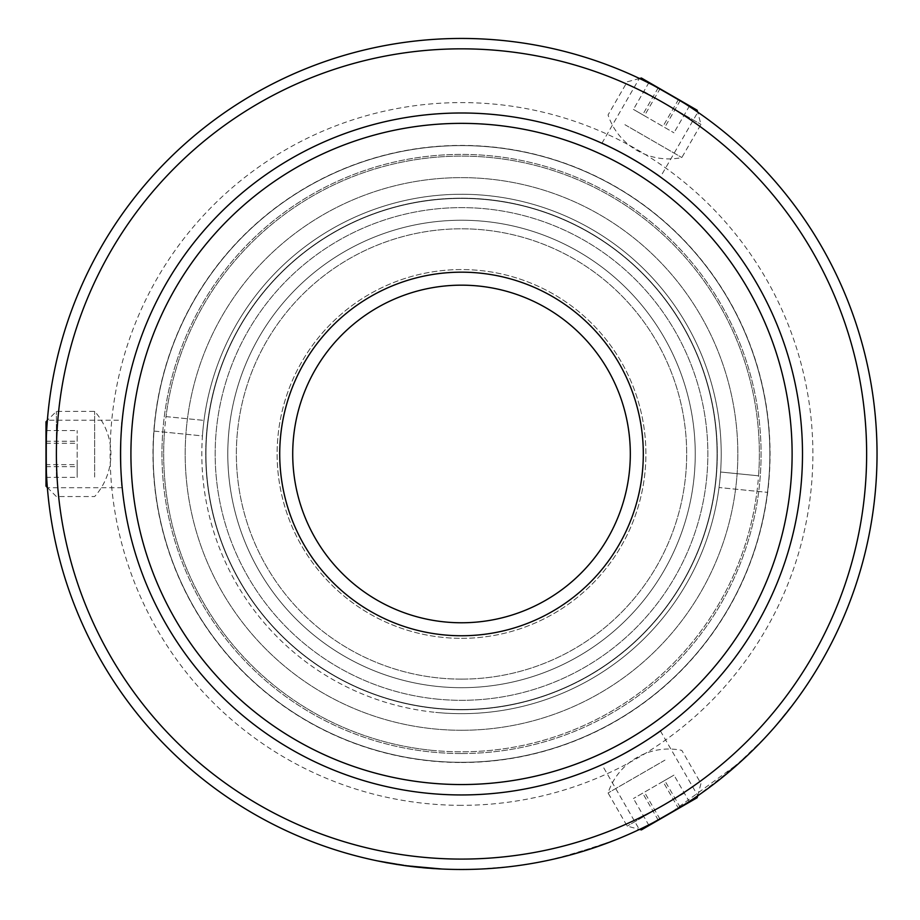 <?xml version="1.0" encoding="UTF-8"?>
<svg xmlns="http://www.w3.org/2000/svg" width="920" height="920" viewBox="0 0 920 920"><rect width="100%" height="100%" fill="white"/><g stroke="black" fill="none" stroke-linecap="round" stroke-linejoin="round"><path stroke-width="0.69" stroke-dasharray="4.6 3.45" d="M461.518 794.949A340.986 340.986 0 0 0 756.815 283.475A340.986 340.986 0 0 0 166.221 283.475A340.986 340.986 0 0 0 461.518 794.949A340.986 340.986 0 0 0 756.815 283.475A340.986 340.986 0 0 0 166.221 283.475A340.986 340.986 0 0 0 461.518 794.949A340.986 340.986 0 0 0 756.815 283.475A340.986 340.986 0 0 0 166.221 283.475A340.986 340.986 0 0 0 461.518 794.949M461.518 869.481A415.518 415.518 0 0 1 101.671 246.203A415.518 415.518 0 0 1 821.364 246.203A415.518 415.518 0 0 1 461.518 869.481M395.105 864.133L434.205 868.583L398.498 864.673L418.577 867.249M434.355 868.583L439.541 868.894L434.355 868.583M430.698 868.331L424.292 867.801M419.313 867.33L379.397 861.281M442.198 869.032L405.8 865.72M392.276 863.673L393.772 863.914M422.107 867.606L429.904 868.273M122.21 487.726L47.368 487.726C45.885 489.796 45.885 418.128 47.368 420.198L122.21 420.198C120.382 418.128 120.382 489.796 122.21 487.726C120.382 489.796 120.382 418.128 122.21 420.198M660.41 730.928L697.82 795.742C700.361 795.995 638.307 831.829 639.342 829.495L601.933 764.692C601.047 767.303 663.113 731.469 660.41 730.928C663.113 731.469 601.047 767.303 601.933 764.692M601.933 143.232L639.342 78.43C638.307 76.096 700.361 111.929 697.82 112.182L660.41 176.996C663.113 176.456 601.047 140.622 601.933 143.232C601.047 140.622 663.113 176.456 660.41 176.996M461.518 762.519A308.556 308.556 0 0 0 728.732 299.69A308.556 308.556 0 0 0 194.304 299.69A308.556 308.556 0 0 0 461.518 762.519M461.518 805.333A351.371 351.371 0 0 1 157.216 278.277A351.371 351.371 0 0 1 765.808 278.277A351.371 351.371 0 0 1 461.518 805.333M461.518 859.084A405.122 405.122 0 0 0 812.36 251.401A405.122 405.122 0 0 0 110.664 251.401A405.122 405.122 0 0 0 461.518 859.084M396.025 864.34L419.072 867.353M439.541 868.894L405.835 865.777M405.616 865.755L434.205 868.583M431.825 868.468L428.099 868.181M422.728 867.721L415.265 866.95M377.234 860.89L385.698 862.557M387.32 862.799L413.425 866.686M461.518 762.3A308.338 308.338 0 0 0 728.548 299.793A308.338 308.338 0 0 0 194.476 299.793A308.338 308.338 0 0 0 461.518 762.3A308.338 308.338 0 0 0 728.548 299.793A308.338 308.338 0 0 0 194.476 299.793A308.338 308.338 0 0 0 461.518 762.3A308.338 308.338 0 0 0 728.548 299.793A308.338 308.338 0 0 0 194.476 299.793A308.338 308.338 0 0 0 461.518 762.3M461.518 730.273A276.31 276.31 0 0 0 700.81 315.801A276.31 276.31 0 0 0 222.214 315.801A276.31 276.31 0 0 0 461.518 730.273A276.31 276.31 0 0 0 700.81 315.801A276.31 276.31 0 0 0 222.214 315.801A276.31 276.31 0 0 0 461.518 730.273M461.518 753.526A299.563 299.563 0 0 0 720.946 304.186A299.563 299.563 0 0 0 202.089 304.186A299.563 299.563 0 0 0 461.518 753.526A299.563 299.563 0 0 0 720.946 304.186A299.563 299.563 0 0 0 202.089 304.186A299.563 299.563 0 0 0 461.518 753.526M461.518 635.755A181.792 181.792 0 0 0 618.953 363.066A181.792 181.792 0 0 0 304.083 363.066A181.792 181.792 0 0 0 461.518 635.755M461.518 679.121A225.158 225.158 0 0 0 656.512 341.389A225.158 225.158 0 0 0 266.524 341.389A225.158 225.158 0 0 0 461.518 679.121A225.158 225.158 0 0 0 656.512 341.389A225.158 225.158 0 0 0 266.524 341.389A225.158 225.158 0 0 0 461.518 679.121M461.518 709.769A255.806 255.806 0 0 0 683.043 326.059A255.806 255.806 0 0 0 239.982 326.059A255.806 255.806 0 0 0 461.518 709.769A255.806 255.806 0 0 0 683.043 326.059A255.806 255.806 0 0 0 239.982 326.059A255.806 255.806 0 0 0 461.518 709.769M461.518 709.504A255.541 255.541 0 0 0 682.824 326.197A255.541 255.541 0 0 0 240.212 326.197A255.541 255.541 0 0 0 461.518 709.504A255.541 255.541 0 0 0 682.824 326.197A255.541 255.541 0 0 0 240.212 326.197A255.541 255.541 0 0 0 461.518 709.504M461.518 638.342A184.38 184.38 0 0 0 621.195 361.767A184.38 184.38 0 0 0 301.829 361.767A184.38 184.38 0 0 0 461.518 638.342A184.38 184.38 0 0 0 621.195 361.767A184.38 184.38 0 0 0 301.829 361.767A184.38 184.38 0 0 0 461.518 638.342M461.518 622.771A168.808 168.808 0 0 0 607.706 369.564A168.808 168.808 0 0 0 315.33 369.564A168.808 168.808 0 0 0 461.518 622.771M461.518 687.688A233.726 233.726 0 0 0 663.929 337.099A233.726 233.726 0 0 0 259.106 337.099A233.726 233.726 0 0 0 461.518 687.688A233.726 233.726 0 0 0 663.929 337.099A233.726 233.726 0 0 0 259.106 337.099A233.726 233.726 0 0 0 461.518 687.688M166.014 416.61L203.998 420.405L166.014 416.61A297.85 297.85 0 0 1 491.119 157.596A297.85 297.85 0 0 1 758.563 475.812L720.578 472.017L758.563 475.812M155.526 415.564A308.395 308.395 0 0 0 153.973 431.066L202.446 435.907A259.693 259.693 0 0 1 487.324 195.558A259.693 259.693 0 0 1 719.037 487.519L767.51 492.361L719.037 487.519A259.693 259.693 0 0 1 435.7 712.379A259.693 259.693 0 0 0 698.211 347.116A259.693 259.693 0 0 0 250.631 302.404A259.693 259.693 0 0 0 435.7 712.379A259.693 259.693 0 0 1 202.446 435.907L153.973 431.066A308.395 308.395 0 0 0 430.859 760.828A308.395 308.395 0 0 0 769.051 476.859A308.395 308.395 0 0 0 492.166 147.096A308.395 308.395 0 0 0 155.526 415.564M164.473 432.112A297.85 297.85 0 0 0 431.905 750.329A297.85 297.85 0 0 0 757.01 491.315M430.859 760.828A308.395 308.395 0 0 0 742.589 327.083A308.395 308.395 0 0 0 211.094 273.987A308.395 308.395 0 0 0 430.859 760.828M431.905 750.329A297.85 297.85 0 0 0 732.987 331.418A297.85 297.85 0 0 0 219.65 280.14A297.85 297.85 0 0 0 431.905 750.329M437.023 699.096A246.353 246.353 0 0 0 686.044 352.601A246.353 246.353 0 0 0 261.476 310.19A246.353 246.353 0 0 0 437.023 699.096A246.353 246.353 0 0 0 686.044 352.601A246.353 246.353 0 0 0 261.476 310.19A246.353 246.353 0 0 0 437.023 699.096M662.94 781.482L633.431 798.525L673.957 775.123L662.94 781.482L678.523 808.473L689.54 802.113L649.014 825.505L678.523 808.473M658.26 820.168L642.678 793.178M649.014 825.505L633.431 798.525M660.019 819.145L644.437 792.166M680.282 807.449L664.7 780.459M689.54 802.113L673.957 775.123M684.1 793.258L627.198 826.114L684.1 793.258M697.164 797.709L641.389 829.909M664.964 760.115L608.062 792.971L664.964 760.115M644.437 115.759L673.957 132.802L633.431 109.411L644.437 115.759L660.019 88.78L649.014 82.42L689.54 105.811L660.019 88.78M680.282 100.475L664.7 127.466M689.54 105.811L673.957 132.802M678.523 99.452L662.94 126.442M658.26 87.757L642.678 114.747M649.014 82.42L633.431 109.411M644.057 91.551L700.959 124.407L644.057 91.551M641.389 78.016L697.164 110.216M624.921 124.695L681.823 157.55L624.921 124.695M77.165 464.646L77.165 430.56L77.165 477.365L77.165 464.646L46 464.646L46 477.365L46 430.56L46 464.646M46 441.243L77.165 441.243M46 430.56L77.165 430.56M46 443.279L77.165 443.279M46 466.681L77.165 466.681M46 477.365L77.165 477.365M56.384 477.077L56.384 411.378L56.384 477.077M46 486.162L46 421.762M94.656 477.077L94.656 411.378L94.656 477.077M477.192 869.181L461.61 869.469L477.284 869.17L508.288 866.835L523.79 864.777L508.254 866.835L477.192 869.181M794.339 702.719L808.806 682.077A415.518 415.518 122.4 0 1 797.26 698.763L772.972 728.996L794.339 702.719M748.972 753.986L712.321 785.243L734.022 767.625L765.992 736.702A415.518 415.518 0 0 1 748.972 753.997M586.097 850.356L603.451 844.48L557.301 858.279L533.542 863.178L548.826 860.2L586.097 850.356M614.87 840.132L637.146 830.53L622.909 836.843L586.73 850.16L569.146 855.289L614.87 840.144M732.803 768.694L740.036 762.312L669.38 813.74L695.761 797.157L732.803 768.683M646.507 826.022L660.318 818.823L646.507 826.022M322.943 62.238A415.518 415.518 161.8 0 1 344.275 55.326L322.943 62.238M305.946 68.666A415.518 415.518 -21.5 0 1 318.791 63.733L305.946 68.678M281.025 79.695A415.518 415.518 155.6 0 1 301.472 70.507L281.025 79.695M276.667 81.834L256.864 92.345A415.518 415.518 151.8 0 1 276.655 81.834M272.584 83.892L258.175 91.609L272.584 83.892M233.231 106.777L252.85 94.645L233.231 106.777M210.945 122.509L229.724 109.112L210.945 122.509M193.189 136.712L207.103 125.442L193.189 136.712M548.826 860.2A415.506 415.506 0 0 0 567.582 855.703L548.826 860.2M755.182 747.914L741.232 761.219A415.518 415.518 0 0 0 755.182 747.925M789.532 709.009A415.506 415.506 -50 0 1 783.058 717.129A415.518 415.518 -52.2 0 0 789.544 709.009C796.513 699.879 796.513 699.879 789.544 709.009M697.659 795.857L700.959 783.518L681.823 750.375A63.882 63.882 0 0 0 608.062 792.971L627.198 826.114L639.526 829.414M639.526 78.51L627.198 81.823L608.062 114.954A63.882 63.882 0 0 0 681.823 157.55L700.959 124.407L697.659 112.067M47.357 487.519L56.384 496.558L94.656 496.558A63.882 63.882 0 0 0 94.656 411.378L56.384 411.378L47.357 420.405"/><path stroke-width="1.38" d="M461.518 794.949A340.986 340.986 0 0 0 756.815 283.475A340.986 340.986 0 0 0 166.221 283.475A340.986 340.986 0 0 0 461.518 794.949M461.518 784.553A330.591 330.591 0 0 1 175.214 288.661A330.591 330.591 0 0 1 747.822 288.661A330.591 330.591 0 0 1 461.518 784.553M461.518 635.755A181.792 181.792 0 0 0 618.953 363.066A181.792 181.792 0 0 0 304.083 363.066A181.792 181.792 0 0 0 461.518 635.755M461.518 869.481A415.518 415.518 0 0 0 821.364 246.203A415.518 415.518 0 0 0 101.671 246.203A415.518 415.518 0 0 0 461.518 869.481M461.518 859.084A405.122 405.122 0 0 1 110.664 251.401A405.122 405.122 0 0 1 812.36 251.401A405.122 405.122 0 0 1 461.518 859.084M429.904 868.273L430.698 868.331M424.292 867.801L419.313 867.33M379.397 861.281L405.8 865.72L442.198 869.032L405.8 865.777L439.541 868.951M405.616 865.755L392.276 863.673M393.772 863.914L395.105 864.133M418.577 867.249L422.107 867.606M47.368 420.198C45.885 418.128 45.885 489.796 47.368 487.726M639.342 829.495C638.307 831.829 700.361 795.995 697.82 795.742M697.82 112.182C700.361 111.929 638.307 76.096 639.342 78.43M418.876 867.341L442.198 869.032M413.103 866.697L396.025 864.34M415.921 867.019L416.541 867.088M417.024 867.146L418.439 867.295M419.072 867.353L416.369 867.065M415.253 866.95L412.873 866.674M434.205 868.63L431.825 868.468M428.099 868.181L422.728 867.721M413.425 866.744L405.835 865.777M405.8 865.777L377.234 860.844M385.698 862.557L387.32 862.856M461.518 622.771A168.808 168.808 0 0 0 607.706 369.564A168.808 168.808 0 0 0 315.33 369.564A168.808 168.808 0 0 0 461.518 622.771M639.526 829.414L641.389 829.909L697.164 797.709L697.659 795.857M697.659 112.067L697.164 110.216L641.389 78.016L639.526 78.51M47.357 420.405L46 421.762L46 486.162L47.357 487.519"/></g></svg>
